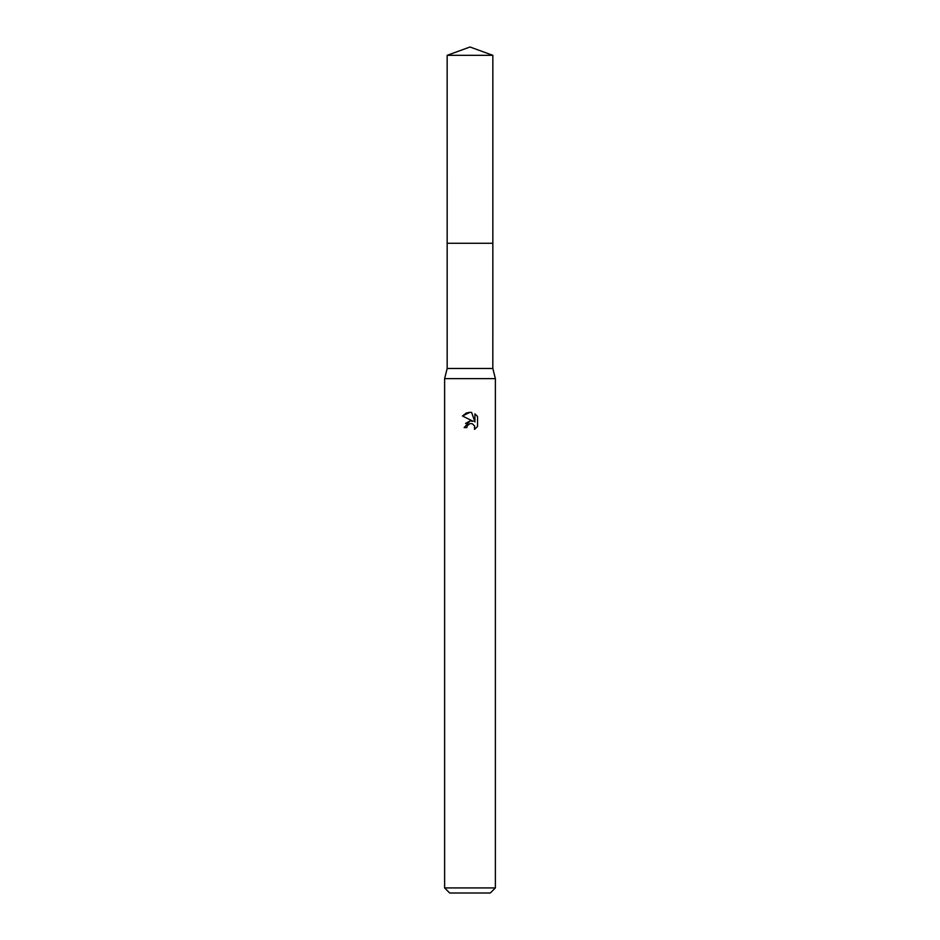 <?xml version="1.0" encoding="UTF-8"?>
<svg xmlns="http://www.w3.org/2000/svg" width="940" height="940" viewBox="0 0 940 940"><rect width="100%" height="100%" fill="white"/><g stroke="black" fill="none" stroke-linecap="round" stroke-linejoin="round"><path stroke-width="1.41" d="M447.158 55.319L492.842 55.319L470 47L447.158 55.319L447.17 368.48L492.83 368.48L495.38 378.632L495.38 887.924L444.62 887.924L449.696 893L490.304 893L495.38 887.924M447.17 368.48L444.62 378.632L495.38 378.632M466.828 427.606L467.262 425.761L466.828 427.606L464.16 427.606L470 420.932L473.231 421.32L462.457 416.009L470 412.296L471.633 412.472L474.923 421.943L474.923 413.835L477.544 416.479L477.544 426.49L474.512 429.392L474.63 426.02L472.432 423.834L470.728 423.529M471.633 412.472L470.223 412.308M470 412.296L466.44 412.954M466.346 412.989L462.457 416.009M477.544 416.479L474.923 413.835M473.231 421.32L471.892 420.967M470.024 420.932L465.582 423.435M474.524 425.797L474.512 429.392L477.544 426.49M470 423.623L467.262 425.761M447.158 243.272L492.842 243.272L492.83 368.48M492.842 55.319L492.842 243.272M444.62 378.632L444.62 887.924"/></g></svg>
